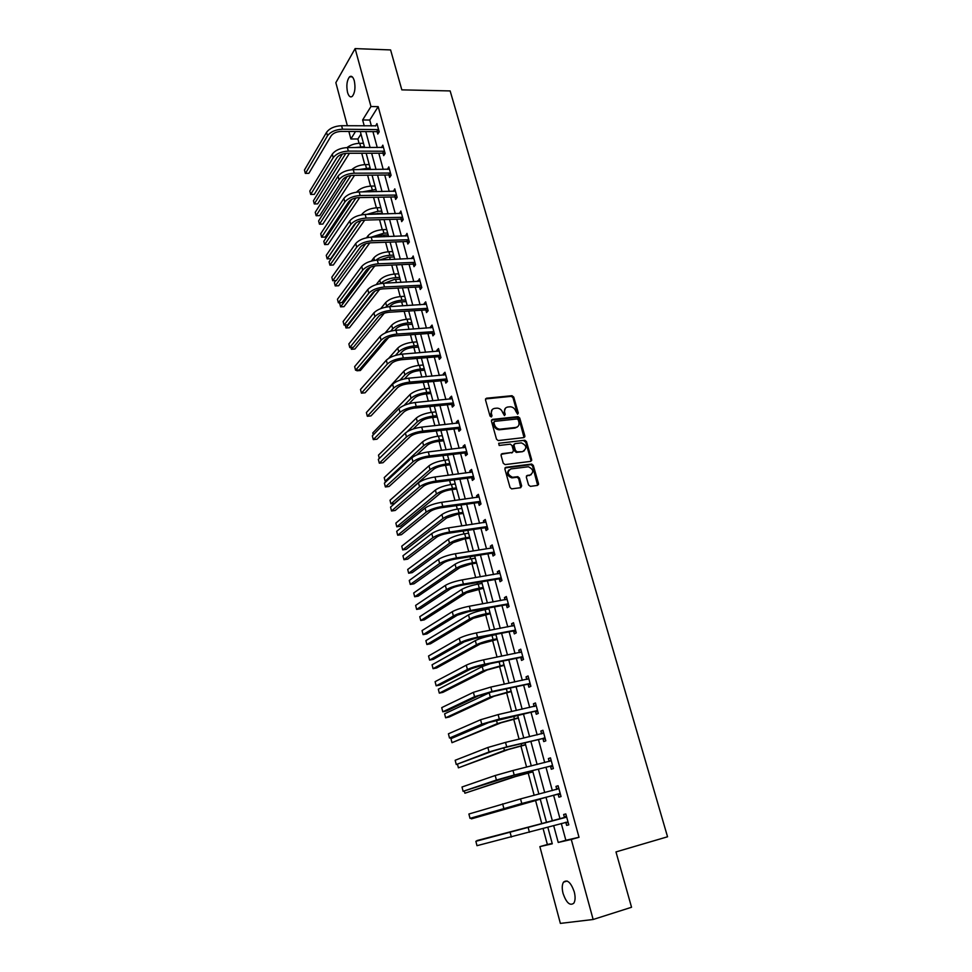 <?xml version="1.0" encoding="UTF-8"?>
<svg xmlns="http://www.w3.org/2000/svg" width="972" height="972" viewBox="0 0 972 972"><rect width="100%" height="100%" fill="white"/><g stroke="black" fill="none" stroke-linecap="round" stroke-linejoin="round"><path stroke-width="1.46" d="M517.626 414.169L518.307 413.015L513.738 397.062L512.013 395.701L486.498 398.216L485.49 399.881L490.01 416.016L491.31 416.976L492.014 415.809L491.431 413.708C490.872 410.731 491.941 408.957 494.627 408.374L497.166 408.131C499.839 408.349 501.661 409.82 502.658 412.529L504.444 415.579L505.233 414.4L504.638 412.322C504.079 409.358 505.124 407.596 507.785 407.013L510.288 406.782C512.937 406.989 514.759 408.447 515.755 411.156L517.626 414.169M517.59 414.181L513.009 397.706L511.284 396.345L485.526 398.921M491.31 416.976L490.714 414.339L491.431 413.708M504.517 415.566L503.909 412.954L504.638 412.322M563.08 893.523C561.828 888.469 561.986 884.666 563.529 882.126C567.308 879.198 570.88 882.418 574.233 891.749C575.497 896.816 575.363 900.631 573.82 903.182C569.981 906.098 566.397 902.879 563.08 893.523M347.526 92.364C346.202 85.487 346.883 80.299 349.58 76.8C351.487 75.464 353.067 76.8 354.294 80.785C355.63 87.674 354.95 92.875 352.277 96.362C350.345 97.71 348.754 96.374 347.526 92.364M528.561 484.992L530.42 486.365L537.565 485.393L538.524 483.643L533.312 465.418L531.708 464.057L505.877 467.313L504.881 469.063L510.057 487.507L511.624 488.88L520.676 487.689L521.66 485.927L519.437 478.054L517.845 476.681L512.487 477.276C507.384 474.603 506.849 471.821 510.908 468.929L528.428 466.754C533.519 469.367 534.078 472.125 530.105 475.041L527.31 475.405L526.326 477.143L528.561 484.992M347.356 125.753L335.85 82.681L355.12 48.6L390.598 49.924L401.825 89.861L450.145 90.931L667.545 836.783L615.981 851.922L631.545 907.265L593.151 919.488L560.37 923.4L539.873 846.624L552.29 843.793L547.807 827.196M355.12 48.6L370.964 106.531L362.641 119.969L364.245 125.898M561.294 823.491L565.862 840.282L579.008 837.281L378.181 106.653L370.964 106.531M579.008 837.281L571.281 839.468L593.151 919.488M523.896 437.594L524.856 435.906L519.741 418.033L518.052 416.66L492.44 419.406L491.431 421.095L496.51 439.186L498.174 440.559L523.896 437.594M526.496 441.616L531.66 459.659L530.688 461.372L505.124 464.604L503.253 463.231L501.054 455.394L502.05 453.669L512.475 452.405L513.459 450.692L512.001 445.541L510.361 444.168L499.158 445.468L498.697 443.305L524.844 440.243L526.496 441.616L525.743 442.211L530.894 460.242L531.66 459.659M378.181 106.653L369.773 120.042L371.389 125.959M372.932 131.621L377.27 147.586M378.813 153.212L383.211 169.407M384.742 175.021L389.213 191.435M390.732 197.024L395.276 213.682M396.783 219.235L401.387 236.135M402.882 241.651L407.56 258.807M409.054 264.287L413.793 281.698M415.275 287.153L420.074 304.807M421.556 310.226L426.429 328.135M427.899 333.518L432.844 351.694M434.302 357.052L439.32 375.496M440.766 380.805L445.869 399.516M447.302 404.789L452.466 423.78M453.9 429.017L459.149 448.286M460.558 453.487L465.88 473.036M467.289 478.2L472.684 498.041M474.081 503.156L479.56 523.301M480.946 528.367L486.51 548.803M487.871 553.833L493.521 574.573M494.882 579.555L500.616 600.611M501.953 605.544L507.773 626.916M509.109 631.8L515.014 653.488M516.326 658.323L522.316 680.339M523.629 685.139L529.704 707.482M530.991 712.221L537.176 734.905M538.452 739.583L544.721 762.607M545.972 767.236L552.339 790.613M553.59 795.193L560.042 818.898M377.172 131.828L377.78 134.051L379.202 131.864L376.942 123.602L375.581 125.996M383.065 153.382L383.685 155.642L385.119 153.491L382.834 145.156L381.474 147.586M389.007 175.154L389.626 177.426L391.096 175.325L388.788 166.905L387.427 169.371M395.009 197.122L395.64 199.418L397.123 197.365L394.79 188.86L393.441 191.375M401.072 219.295L401.703 221.616L403.21 219.611L400.853 211.021L399.504 213.573M407.183 241.688L407.827 244.033L409.346 242.064L406.976 233.401L405.628 235.989M413.355 264.287L413.999 266.656L415.554 264.736L413.161 255.988L411.812 258.625M419.588 287.105L420.244 289.498L421.812 287.627L419.406 278.794L418.057 281.479M425.882 310.141L426.538 312.559L428.142 310.736L425.7 301.83L424.108 303.653L424.351 304.54M432.236 333.408L432.905 335.838L434.52 334.076L432.066 325.073L430.45 326.859L430.718 327.843M438.651 356.894L439.32 359.348L440.972 357.635L438.481 348.547L436.853 350.272L437.145 351.354M445.127 380.611L445.808 383.09L447.485 381.437L444.969 372.252L443.305 373.928L443.633 375.107M451.676 404.559L452.357 407.061L454.058 405.458L451.518 396.187L449.829 397.815L450.182 399.091M458.286 428.737L458.966 431.276L460.692 429.733L458.128 420.366L456.415 421.933L456.804 423.318M464.956 453.171L465.649 455.722L467.398 454.24L464.81 444.775L463.073 446.294L463.486 447.776M471.687 477.835L472.392 480.411L474.166 478.989L471.554 469.44L469.792 470.885L470.229 472.489M478.491 502.755L479.208 505.355L481.006 503.994L478.37 494.347L476.584 495.732L477.045 497.445M485.368 527.918L486.085 530.554L487.92 529.242L485.259 519.498L483.436 520.834L483.935 522.644M492.318 553.335L493.047 555.996L494.894 554.757L492.209 544.915L490.362 546.179L490.884 548.111M499.329 579.02L500.058 581.706L501.953 580.527L499.231 570.576L497.348 571.779L497.919 573.832M506.412 604.961L507.153 607.67L509.073 606.552L506.327 596.516L504.419 597.646L505.015 599.821M513.568 631.168L514.322 633.902L516.266 632.857L513.495 622.712L511.564 623.781L512.183 626.077M520.81 657.643L521.563 660.413L523.543 659.429L520.737 649.187L518.769 650.183L519.425 652.601M528.112 684.397L528.877 687.192L530.882 686.293L528.051 675.929L526.059 676.864L526.751 679.404M535.499 711.431L536.277 714.262L538.306 713.424L535.451 702.95L533.421 703.813L534.15 706.474M542.959 738.744L543.737 741.6L545.814 740.834L542.923 730.264L540.857 731.053L541.623 733.848M550.504 766.349L551.294 769.241L553.396 768.548L550.468 757.856L548.378 758.573L549.168 761.453M558.122 794.246L558.912 797.162L561.051 796.554L558.098 785.741L555.972 786.384L556.774 789.3M565.826 822.433L566.627 825.386L568.802 824.851L565.813 813.928L563.651 814.5L564.453 817.44M360.989 134.063L357.89 138.996L359.057 143.321M361.73 153.248L364.779 164.62M367.623 175.191L370.551 186.102M373.564 197.34L376.371 207.789M377.829 213.208L378.072 214.119M379.566 219.696L382.251 229.671M383.697 235.066L384.147 236.718M385.629 242.271L388.18 251.76M389.626 257.118L390.27 259.536M391.752 265.064L394.17 274.055M395.604 279.389L396.467 282.585M397.937 288.077L400.221 296.569M401.643 301.867L402.712 305.852M404.17 311.307L406.32 319.29M407.73 324.551L409.018 329.35M410.476 334.769L412.48 342.229M413.89 347.466L415.396 353.079M416.842 358.461L418.701 365.387M420.098 370.587L421.824 377.039M423.27 382.385L424.983 388.764M426.368 393.927L428.324 401.229M429.758 406.551L431.313 412.371M432.698 417.498L434.897 425.675M436.307 430.948L437.716 436.197M439.089 441.3L441.519 450.364M442.928 455.589L444.18 460.266M445.541 465.333L448.214 475.296M449.611 480.484L450.704 484.566M452.053 489.596L454.981 500.483M456.366 505.634L457.302 509.109M458.638 514.091L461.822 525.925M463.182 531.028L463.96 533.895M465.284 538.84L468.723 551.622M470.084 556.689L470.679 558.936M472.003 563.833L475.697 577.587M477.045 582.617L477.471 584.208M478.771 589.068L482.744 603.831M484.08 608.8L484.335 609.748M485.623 614.571L489.864 630.342M492.537 640.317L497.057 657.121M499.523 666.33L504.322 684.191M506.582 692.599L511.673 711.54M513.714 719.146L519.097 739.182M520.907 745.961L526.593 767.115M528.185 773.056L534.175 795.351M535.548 800.43L541.781 823.636M543.081 828.496L547.382 844.51L552.181 843.404M538.537 484.518L538.33 483.789M531.672 460.521L531.465 459.805M524.868 436.756L524.661 436.063M547.382 844.51L539.873 846.624M357.89 138.996L350.88 138.972L348.875 131.475M355.497 131.512L350.88 138.972M546.568 822.579L540.14 798.729M538.901 794.124L532.559 770.602M531.307 765.948L525.062 742.778M523.787 738.064L517.639 715.246M516.351 710.483L510.3 688.006M509 683.194L503.022 661.045M501.71 656.173L495.842 634.364M494.517 629.443L488.722 607.962M487.385 602.992L481.675 581.815M480.326 576.809L474.701 555.948M473.34 550.893L467.799 530.335M466.426 525.245L460.971 504.99M459.574 499.851L454.203 479.889M452.806 474.713L447.509 455.042M446.099 449.817L440.875 430.45M439.453 425.189L434.314 406.089M432.88 400.792L427.814 381.972M426.368 376.638L421.374 358.097M419.928 352.715L414.995 334.441M413.537 329.034L408.69 311.028M407.219 305.585L402.432 287.834M400.962 282.354L396.248 264.87M394.753 259.354L390.112 242.113M388.618 236.573L384.037 219.575M382.531 213.998L378.023 197.255M376.516 191.654L372.057 175.142M370.539 169.517L366.165 153.248M364.634 147.574L360.308 131.548M553.663 825.593L558.22 842.445L571.281 839.468M365.788 131.572L370.113 147.574M371.644 153.236L376.043 169.468M377.561 175.094L382.02 191.557M383.539 197.158L388.059 213.864M389.565 219.429L394.158 236.378M395.653 241.919L400.306 259.111M401.8 264.615L406.527 282.074M408.009 287.542L412.796 305.244M414.266 310.675L419.139 328.645M420.597 334.04L425.529 352.277M426.987 357.635L431.993 376.14M433.427 381.461L438.518 400.233M439.939 405.531L445.103 424.57M446.525 429.831L451.761 449.161M453.171 454.374L458.48 473.984M459.878 479.16L465.272 499.061M466.657 504.189L472.125 524.394M473.498 529.485L479.05 549.982M480.423 555.024L486.049 575.837M487.409 580.843L493.12 601.96M494.456 606.905L500.264 628.349M501.588 633.246L507.481 655.007M508.793 659.867L514.783 681.955M516.083 686.754L522.146 709.183M523.434 713.934L529.594 736.691M530.87 741.393L537.127 764.502M538.379 769.144L544.733 792.605M545.972 797.198L552.412 820.976M369.773 120.042L362.641 119.969M565.862 840.282L558.22 842.445M375.532 125.813L341.597 125.704L342.521 129.203L378.594 129.628M381.413 147.319L383.43 147.319M387.342 169.019L389.359 169.007M393.32 190.937L395.349 190.901M399.358 213.05L401.4 213.002M405.458 235.382L407.499 235.309M411.618 257.92L413.671 257.835M417.839 280.677L419.892 280.58M424.108 303.653L426.173 303.531M430.45 326.859L432.504 326.714M436.853 350.272L438.907 350.114M443.305 373.928L445.383 373.746M449.829 397.815L451.907 397.609M456.415 421.933L458.505 421.714M463.073 446.294L465.163 446.039M469.792 470.885L471.882 470.618M476.584 495.732L478.674 495.453M483.436 520.834L485.538 520.518M490.362 546.179L492.464 545.851M497.348 571.779L499.462 571.427M504.419 597.646L506.534 597.27M511.564 623.781L513.678 623.38M518.769 650.183L520.895 649.758M526.059 676.864L528.185 676.415M533.421 703.813L535.548 703.339M540.857 731.053L542.996 730.543M548.378 758.573L550.517 758.038M555.972 786.384L558.122 785.826M566.627 825.386L568.778 824.791M505.379 408.228L503.909 412.954M492.16 409.625L490.714 414.339M524.042 437.558L518.999 418.653L517.311 417.292L491.492 420.086M518.258 419.904L517.08 418.944L494.614 421.374L493.91 422.553L494.529 424.776C495.489 427.437 497.287 428.907 499.912 429.187L515.768 427.449C518.416 426.842 519.449 425.068 518.878 422.091L518.258 419.904M493.898 421.994L493.193 423.185L493.91 422.553M517.347 426.915L515.026 428.057L499.183 429.794C496.558 429.527 494.772 428.057 493.812 425.396L493.193 423.185M530.809 461.348L530.894 460.242M512.633 452.369L501.139 454.301M498.697 443.305L524.649 440.255M523.203 451.093C527.201 448.165 526.605 445.431 521.417 442.892L514.978 443.609L513.994 445.31L515.452 450.449L517.08 451.822L522.45 451.688L524.358 450.729M514.067 444.24L513.252 445.905L513.994 445.31M522.45 451.688L516.326 452.417L514.698 451.044L513.252 445.905M525.743 442.211L523.896 440.851M531.174 474.701L526.435 476.001M508.988 469.889C506.291 473.291 507.214 475.94 511.734 477.847L513.24 477.264M520.785 487.665L518.683 478.625L517.092 477.252L512.499 477.835M537.65 485.368L532.547 466.001L530.943 464.64L504.978 467.933M354.744 147.574L364.403 146.711M347.004 147.586C350.54 144.889 354.78 143.467 359.762 143.309L363.479 143.321M349.434 153.272L317.662 203.877L314.284 203.95L345.85 153.333M314.284 203.95L313.458 200.718L342.423 154.026M378.849 132.423L376.674 131.645L341.184 131.427C336.543 131.67 333.214 133.128 331.173 135.813L308.865 173.32L305.5 173.393L327.479 135.788C330.541 131.767 335.547 129.568 342.521 129.203M308.865 173.32L305.305 173.356L304.455 170.003L326.568 132.314C329.617 128.268 334.623 126.068 341.597 125.704M376.674 131.645L378.096 129.446M358.389 169.614L370.138 167.998M351.706 169.723C355.169 166.577 359.762 164.875 365.484 164.596L369.214 164.572M354.549 175.325L322.838 224.082L319.448 224.18L350.904 175.495M319.448 224.18L318.622 220.923L347.162 176.491M376.468 191.472L368.57 191.788M362.41 191.885L375.921 189.479M356.578 192.14C359.786 188.544 364.67 186.515 371.255 186.077L374.998 186.029M359.664 197.595L328.062 244.458L324.66 244.58L355.922 197.936M324.66 244.58L323.822 241.299L351.767 199.357M383.454 147.404L347.405 147.574L348.341 151.097L384.499 151.231M384.791 153.989L382.567 153.212L346.98 153.284C342.338 153.552 338.973 155.01 336.907 157.634L314.26 194.388L310.688 194.449L333.214 157.646C336.312 153.698 341.354 151.511 348.341 151.097M310.688 194.449L309.825 191.047L332.29 154.135C335.376 150.174 340.419 147.987 347.405 147.574M382.567 153.212L384.001 151.061M389.408 169.177L353.273 169.65L354.221 173.21L390.465 173.04M390.78 175.762L388.508 174.972L352.836 175.349C348.17 175.653 344.805 177.098 342.703 179.674L319.703 215.626L316.131 215.723L338.997 179.711C342.132 175.835 347.211 173.672 354.221 173.21M316.131 215.723L315.256 212.297L338.062 176.163C341.196 172.275 346.263 170.1 353.273 169.65M388.508 174.972L389.966 172.87M382.288 213.099L371.34 214.29M366.711 214.399L378.011 211.252L381.765 211.155M361.596 214.812L362.179 213.974C365.338 210.341 370.296 208.275 377.075 207.753L380.83 207.668M402.967 219.927L400.561 219.125L364.719 220.109L333.335 265.004L329.921 265.149L360.867 220.68M329.921 265.149L329.083 261.845L356.056 222.831M388.168 234.908L382.47 235.103L375.265 237.022M355.728 243.522L356.688 247.18L332.728 280.726L331.829 277.214L355.728 243.522C358.984 239.877 364.148 237.763 371.219 237.156L383.904 233.159L387.67 233.037M366.565 237.763L367.975 235.807C371.17 232.259 376.164 230.206 382.956 229.635L386.722 229.514M369.822 242.866L338.645 285.744L335.231 285.914L365.703 243.765M335.231 285.914L334.38 282.573L335.814 280.568M394.11 256.936L388.399 257.167L379.688 259.998M375.897 260.192C379.53 257.349 384.183 255.709 389.845 255.284L393.624 255.126M371.438 261.031L373.819 257.847C377.051 254.372 382.069 252.331 388.885 251.724L392.664 251.566M374.791 265.951L344.003 306.654L340.589 306.848L370.368 267.227M340.589 306.848L339.726 303.483L340.322 302.681M395.422 191.156L359.203 191.934L360.15 195.53L396.491 195.056M396.843 197.741L394.511 196.952L358.753 197.62C354.075 197.96 350.673 199.394 348.559 201.909L325.195 237.071L321.611 237.192L344.841 201.982C348.012 198.191 353.115 196.04 360.15 195.53M321.611 237.192L320.724 233.742L343.894 198.41C347.065 194.594 352.168 192.444 359.203 191.934M394.511 196.952L395.993 194.886M401.497 213.342L365.18 214.435L366.14 218.068L402.566 217.278M364.719 220.109C360.029 220.474 356.615 221.895 354.464 224.362L330.735 258.71L327.139 258.856L350.734 224.471C353.954 220.766 359.093 218.627 366.14 218.068M327.139 258.856L326.252 255.369L349.786 220.851C352.994 217.133 358.133 214.994 365.18 214.435M400.561 219.125L402.068 217.108M407.62 235.746L371.219 237.156L372.191 240.813L408.714 239.72M409.139 242.332L406.685 241.518L370.745 242.806C366.043 243.219 362.605 244.628 360.418 247.034L336.324 280.544L332.728 280.726M356.688 247.18C359.944 243.547 365.12 241.433 372.191 240.813M406.685 241.518L408.204 239.549M413.805 258.358L377.318 260.095L378.302 263.789L414.91 262.367M415.384 264.943L412.857 264.129L376.82 265.733C372.106 266.17 368.643 267.567 366.444 269.924L341.974 302.584L338.353 302.79L362.702 270.095C365.994 266.559 371.207 264.445 378.302 263.789M338.353 302.79L337.454 299.242L361.73 266.413C365.022 262.853 370.223 260.751 377.318 260.095M412.857 264.129L414.4 262.209M420.05 281.187L383.478 283.253L384.462 286.983L421.168 285.233M421.69 287.773L419.078 286.947L382.968 288.878C378.242 289.352 374.755 290.737 372.519 293.034L347.672 324.83L344.052 325.073L368.765 293.24C372.118 289.79 377.343 287.7 384.462 286.983M344.052 325.073L343.128 321.489L367.793 289.522C371.134 286.047 376.358 283.958 383.478 283.253M419.078 286.947L420.657 285.075M426.356 304.236L389.687 306.642L390.695 310.408L427.473 308.331M428.069 310.821L425.372 309.983L389.177 312.243C384.426 312.753 380.927 314.138 378.655 316.374L353.419 347.271L349.786 347.551L374.888 316.617C378.29 313.251 383.551 311.174 390.695 310.408M349.786 347.551L348.863 343.93L373.904 312.85C377.294 309.473 382.555 307.395 389.687 306.642M425.372 309.983L426.963 308.16M432.722 327.503L395.969 330.261L396.977 334.064L433.852 331.634M434.508 334.101L431.726 333.25L395.434 335.85C390.671 336.397 387.148 337.758 384.851 339.945L359.227 369.931L355.582 370.235L381.085 340.212C384.511 336.932 389.821 334.89 396.977 334.064M355.582 370.235L354.646 366.59L380.088 336.421C383.515 333.129 388.812 331.075 395.969 330.261M431.726 333.25L433.342 331.476M439.162 351.001L402.311 354.112L403.331 357.951L440.292 355.181M440.96 357.587L438.141 356.736L401.764 359.689C396.989 360.272 393.441 361.62 391.108 363.735L365.083 392.81L361.426 393.15L387.33 364.05C390.817 360.855 396.139 358.826 403.331 357.951M361.426 393.15L360.49 389.456L386.321 360.211C389.796 357.016 395.13 354.974 402.311 354.112M438.141 356.736L439.781 355.023M445.65 374.73L408.714 378.193L409.747 382.081L446.804 378.946M447.436 381.291L444.617 380.453L408.143 383.758C403.356 384.377 399.784 385.714 397.439 387.767L370.988 415.895L367.331 416.271L393.636 388.12C397.171 385.021 402.53 383.004 409.747 382.081M367.331 416.271L366.383 412.541L392.627 384.244C396.151 381.133 401.509 379.116 408.714 378.193M444.617 380.453L446.282 378.788M452.199 398.69L415.178 402.517L416.223 406.442L453.365 402.955M453.985 405.227L451.154 404.401L414.607 408.058C409.795 408.726 406.199 410.05 403.817 412.043L376.966 439.198L373.297 439.611L400.014 412.42C403.587 409.431 408.993 407.438 416.223 406.442M373.297 439.611L372.337 435.857L398.994 408.507C402.554 405.506 407.948 403.502 415.178 402.517M451.154 404.401L452.855 402.797M517.031 427.218L515.512 427.656M458.82 422.893L421.714 427.097L422.759 431.058L459.999 427.194M460.607 429.393L457.763 428.591L421.119 432.613C416.295 433.318 412.687 434.63 410.269 436.55L382.992 462.733L379.311 463.17L406.454 436.975C410.075 434.071 415.506 432.103 422.759 431.058M379.311 463.17L378.339 459.379L405.421 433.026C409.03 430.11 414.461 428.13 421.714 427.097M457.763 428.591L459.477 427.048M465.515 447.339L428.312 451.907L429.369 455.917L466.694 451.676M467.289 453.815L464.434 453.025L427.704 457.411C422.869 458.152 419.224 459.452 416.769 461.311L389.067 486.486L385.386 486.96L412.954 461.773C416.623 458.978 422.091 457.022 429.369 455.917M385.386 486.96L384.402 483.133L411.909 457.776C415.566 454.969 421.034 453.013 428.312 451.907M464.434 453.025L466.183 451.53M472.258 472.015L434.97 476.985L436.039 481.019L473.461 476.402M474.032 478.467L471.165 477.689L434.35 482.464C429.503 483.242 425.833 484.53 423.355 486.316L395.215 510.47L391.522 510.98L419.515 486.814C423.245 484.129 428.749 482.197 436.039 481.019M391.522 510.98L390.537 507.117L418.47 482.792C422.176 480.083 427.68 478.139 434.97 476.985M471.165 477.689L472.939 476.256M479.087 496.947L441.701 502.305L442.782 506.388L480.302 501.382M480.836 503.375L477.969 502.609L441.069 507.773C436.197 508.587 432.516 509.863 430.001 511.588L401.412 534.685L397.706 535.232L426.161 512.123C429.928 509.535 435.468 507.627 442.782 506.388M397.706 535.232L396.71 531.332L425.092 508.052C428.846 505.44 434.387 503.532 441.701 502.305M477.969 502.609L479.767 501.236M485.976 522.134L448.505 527.893L449.599 532.012L487.203 526.605M487.725 528.525L484.846 527.784L447.849 533.336C442.977 534.199 439.259 535.451 436.707 537.103L407.681 559.131L403.963 559.714L432.856 537.686C436.683 535.195 442.26 533.312 449.599 532.012M403.963 559.714L402.955 555.777L431.775 533.567C435.59 531.064 441.167 529.181 448.505 527.893M484.846 527.784L486.668 526.472M438.542 559.35L439.623 563.505L410.281 584.439L409.261 580.466L438.542 559.35C442.406 556.956 448.019 555.085 455.37 553.736L492.525 547.856M439.623 563.505C443.499 561.136 449.125 559.264 456.488 557.904L494.165 552.084M494.675 553.931L491.783 553.202L454.702 559.155C449.817 560.066 446.075 561.306 443.487 562.885L413.999 583.82L410.281 584.439M491.783 553.202L493.642 551.95M499.96 573.261L462.32 579.859L463.437 584.063L501.212 577.83M499.329 573.589L499.936 573.164M501.698 579.591L498.806 578.887L461.627 585.253C456.719 586.201 452.964 587.428 450.34 588.923L420.39 608.751L416.648 609.42L446.464 589.591C450.388 587.331 456.05 585.496 463.437 584.063M416.648 609.42L415.627 605.398L445.37 585.399C449.283 583.115 454.932 581.268 462.32 579.859M498.806 578.887L500.689 577.696M507.068 599.226L469.33 606.236L470.46 610.501L508.332 603.831M506.218 599.603L507.007 599.031M508.793 605.52L505.89 604.827L468.626 611.619L457.253 615.24L426.83 633.926L423.087 634.631L453.377 615.956C457.362 613.806 463.049 611.983 470.46 610.501M423.087 634.631L422.055 630.573L452.272 611.704C456.233 609.541 461.931 607.719 469.33 606.236M505.89 604.827L507.797 603.709M514.249 625.458L476.414 632.906L477.556 637.207L515.512 630.111M513.167 625.883L514.164 625.154M515.962 631.715L513.046 631.047L475.697 638.252L464.252 641.836L433.342 659.356L429.6 660.097L460.363 642.589C464.397 640.56 470.132 638.762 477.556 637.207M429.6 660.097L428.543 656.003L459.234 638.3C463.267 636.247 468.99 634.449 476.414 632.906M513.046 631.047L514.99 629.99M400.1 279.158L394.377 279.45L384.523 283.204M380.781 283.532C384.122 280.228 389.14 278.247 395.847 277.603L399.626 277.421M376.188 284.626L379.724 280.094C382.992 276.704 388.047 274.675 394.887 274.007L398.666 273.837M379.639 289.377L349.41 327.746L345.983 327.977L374.73 291.26M345.218 324.988L345.983 327.977M406.15 301.599L400.403 301.94C395.847 302.413 392.457 303.75 390.246 305.937L389.675 306.642M385.823 307.152L386.637 306.156C389.954 302.863 395.045 300.858 401.898 300.141L405.688 299.923M380.757 308.598L385.677 302.547C388.982 299.23 394.073 297.225 400.926 296.509L404.717 296.302M384.292 313.191L354.865 349.033L351.427 349.288L353.043 347.308M350.965 347.466L351.427 349.288M412.25 324.247L406.503 324.636C401.922 325.146 398.52 326.471 396.272 328.609L394.766 330.371M390.744 331.1L392.652 328.864C396.017 325.644 401.132 323.664 408.021 322.886L411.812 322.631M385.046 333.056L391.68 325.207C395.045 321.987 400.16 319.995 407.037 319.229L410.828 318.986M388.654 337.503L360.369 370.502L356.918 370.782L357.526 370.077M356.76 370.138L356.918 370.782M418.41 347.113L412.65 347.551C408.058 348.098 404.631 349.41 402.359 351.487L399.735 354.428M395.495 355.4L398.727 351.779C402.141 348.644 407.292 346.676 414.193 345.862L417.996 345.57M388.727 358.291L397.755 348.085C401.144 344.951 406.296 342.97 413.197 342.156L417 341.877M392.263 362.763L365.63 392.19M424.63 370.198L418.859 370.697C414.254 371.268 410.804 372.568 408.507 374.597L404.51 378.849M400.002 380.125L404.862 374.913C408.313 371.875 413.501 369.919 420.414 369.044L424.242 368.716M367.331 411.521L403.878 371.183C407.317 368.133 412.505 366.177 419.418 365.314L423.233 364.998M430.912 393.502L425.128 394.049C420.512 394.668 417.037 395.956 414.704 397.913L409.042 403.684M404.097 405.385L411.059 398.265C414.558 395.312 419.77 393.381 426.708 392.457L430.535 392.093M373.297 434.861L372.798 432.892L410.062 394.511C413.55 391.546 418.762 389.602 425.7 388.691L429.527 388.326M437.254 417.024L431.447 417.632C426.83 418.276 423.33 419.552 420.973 421.459L413.173 429.004M407.219 431.665L417.316 421.848C420.852 418.981 426.101 417.061 433.062 416.089L436.902 415.688M379.323 458.42L378.485 455.139L416.308 418.045C419.843 415.178 425.08 413.258 432.042 412.286L435.869 411.897M443.657 440.778L437.837 441.446C433.196 442.126 429.685 443.39 427.291 445.237L416.66 455.005M442.284 435.687L438.445 436.112C431.459 437.133 426.186 439.04 422.613 441.823L384.219 477.592L385.143 481.213L423.634 445.65C427.206 442.892 432.491 440.984 439.478 439.952L443.317 439.514M385.143 481.213L386.71 481.019M450.121 464.762L444.289 465.479C439.636 466.208 436.1 467.459 433.682 469.233L394.438 503.423L390.951 503.897L430.001 469.695C433.634 467.022 438.943 465.138 445.954 464.045L449.805 463.571M390.951 503.897L390.015 500.252L428.98 465.819C432.601 463.134 437.91 461.25 444.909 460.169L448.76 459.707M456.646 488.977L450.801 489.754C446.136 490.52 442.576 491.759 440.122 493.472L400.306 526.289L396.795 526.8L436.44 493.97C440.122 491.395 445.468 489.536 452.49 488.381L456.354 487.871M396.795 526.8L395.859 523.106L435.407 490.058C439.077 487.47 444.423 485.611 451.433 484.469L455.297 483.959M463.243 513.435L457.387 514.273L446.634 517.955L406.211 549.362L402.7 549.897L442.94 518.477C446.67 516.01 452.053 514.164 459.088 512.961L462.964 512.402M402.7 549.897L401.752 546.179L441.896 514.54C445.613 512.05 450.996 510.203 458.031 509L461.907 508.453M469.901 538.136L464.021 539.035L453.207 542.668L412.189 572.642L408.665 573.225L449.514 543.239C453.28 540.857 458.699 539.047 465.758 537.771L469.646 537.188M408.665 573.225L407.705 569.471L448.457 539.253C452.211 536.86 457.63 535.037 464.689 533.786L468.565 533.191M476.62 563.08L470.74 564.039L459.853 567.624L418.203 596.152L414.68 596.759L456.135 568.243C459.963 565.971 465.418 564.173 472.501 562.837L476.389 562.205M414.68 596.759L413.708 592.969L455.078 564.21C458.881 561.925 464.337 560.127 471.42 558.803L475.308 558.183M483.412 588.267L466.56 592.835L424.29 619.869L420.755 620.513L462.842 593.491C466.706 591.316 472.198 589.542 479.305 588.157L483.206 587.477M420.755 620.513L419.77 616.685L461.761 589.421C465.624 587.246 471.104 585.46 478.212 584.087L482.1 583.419M490.265 613.709L473.328 618.301L430.426 643.816L426.878 644.497L469.598 618.994C473.522 616.928 479.05 615.179 486.17 613.721L490.082 613.004M426.878 644.497L425.894 640.633L468.516 614.887C472.428 612.81 477.945 611.048 485.064 609.614L488.977 608.897M497.19 639.406L480.168 644.023L436.622 667.983L433.062 668.7L476.438 644.752C480.411 642.796 485.964 641.07 493.108 639.552L497.032 638.786M433.062 668.7L432.078 664.799L475.332 640.609C479.293 638.64 484.858 636.903 492.002 635.396L495.914 634.643M504.189 665.358L487.081 670L442.868 692.38L439.308 693.133L483.339 670.765L504.055 664.836M439.308 693.133L438.311 689.197L482.221 666.585L490.24 663.657M511.26 691.59L494.055 696.244L449.185 717.008L445.613 717.798L490.301 697.058L511.138 691.153M445.613 717.798L444.605 713.825L490.435 692.283M518.404 718.077L501.102 722.755L451.98 742.693L497.348 723.605L518.307 717.725M451.98 742.693L450.959 738.684L491.407 721.394M525.609 744.831L508.235 749.534L458.407 767.831L504.456 750.433L525.548 744.588M457.484 764.247L458.407 767.831M521.49 651.957L483.582 659.842L484.736 664.192L522.778 656.659M520.202 652.443L521.381 651.556M523.191 658.178L520.275 657.522L482.841 665.164L471.323 668.7L439.927 685.029L436.161 685.819L467.423 669.501C471.505 667.594 477.276 665.82 484.736 664.192M436.161 685.819L435.104 681.676L466.281 665.164C470.363 663.244 476.134 661.47 483.582 659.842M520.275 657.522L522.243 656.537M528.817 678.723L490.811 687.07L491.99 691.457L530.117 683.474M527.31 679.282L528.683 678.225M530.518 684.92L527.577 684.276L490.058 692.368L478.455 695.855L446.561 710.969L442.795 711.796L474.555 696.693L491.99 691.457M442.795 711.796L441.725 707.616L473.4 692.319L490.811 687.07M527.577 684.276L529.582 683.365M536.216 705.781L498.126 714.59L499.316 719.025L537.528 710.581M534.491 706.401L536.058 705.162M537.905 711.929L534.965 711.31L485.672 723.289L453.268 737.165L449.501 738.04L481.76 724.176L499.316 719.025M449.501 738.04L448.42 733.811L480.593 719.754L498.126 714.59M534.965 711.31L536.994 710.471M543.7 733.119L505.525 742.401L506.716 746.885L545.025 737.967M541.744 733.811L543.506 732.39M545.377 739.23L542.425 738.635L504.723 747.638L492.962 751.016L456.269 764.539L489.038 751.951L506.716 746.885M456.269 764.539L455.175 760.274L487.871 747.48L505.525 742.401M542.425 738.635L544.49 737.857M532.899 771.865L515.427 776.592L464.895 793.213L511.649 777.539L532.863 771.719M464.324 791.001L464.895 793.213M551.258 760.748L512.997 770.504L514.2 775.036L552.594 765.644M549.083 761.526L551.027 759.91M552.922 766.823L549.958 766.24L512.183 775.717L463.097 791.317L496.4 780.03L514.2 775.036M463.097 791.317L462.004 787.004L495.21 775.51L512.997 770.504M549.958 766.24L552.06 765.547M540.262 799.191L471.444 818.849L540.25 799.13M471.238 818.047L471.444 818.849M558.9 788.657L520.542 798.911L521.77 803.492L560.249 793.626M556.494 789.531L558.633 787.721M560.552 794.707L557.576 794.136L470.011 818.363L521.77 803.492M470.011 818.363L468.893 814.014L520.542 798.911M557.576 794.136L559.714 793.517M546.507 822.348L476.997 840.561L546.507 822.373M566.615 816.881L475.867 841.29L566.202 817.245M475.867 841.29L476.985 845.689L567.988 821.887M564.039 817.804L566.324 815.824M568.255 822.883L565.388 822.361M517.566 413.647L518.307 413.015M491.297 416.441L492.014 415.809M504.504 415.032L505.233 414.4M485.781 398.872L486.498 398.216M511.187 396.345L511.916 395.701M513.009 397.706L513.738 397.062M491.723 420.038L492.44 419.406M517.165 417.292L517.906 416.672M518.999 418.653L519.741 418.033M524.102 436.513L524.856 435.906M493.812 425.396L494.529 424.776M499.742 429.77L500.471 429.15M515.026 428.057L515.768 427.449M501.321 454.264L502.05 453.669M511.734 452.988L512.475 452.405M514.698 451.044L515.452 450.449M516.557 452.405L517.298 451.81M526.545 475.976L527.31 475.405M529.339 475.612L530.105 475.041M516.812 477.264L517.566 476.693M518.683 478.625L519.437 478.054M520.907 486.498L521.66 485.927M505.136 467.897L505.877 467.313M530.7 464.64L531.465 464.069M532.547 466.001L533.312 465.418M537.747 484.202L538.524 483.643M359.762 143.309L360.673 146.711M326.568 132.314L327.479 135.788M365.484 164.596L366.395 168.022M371.255 186.077L372.179 189.54M332.29 154.135L333.214 157.646M338.062 176.163L338.997 179.711M377.075 207.753L378.011 211.252M362.179 213.974L362.374 214.691M382.956 229.635L383.904 233.159M367.975 235.807L368.4 237.423M388.885 251.724L389.845 255.284M373.819 257.847L374.487 260.375M343.894 198.41L344.841 201.982M349.786 220.851L350.734 224.471M361.73 266.413L362.702 270.095M367.793 289.522L368.765 293.24M373.904 312.85L374.888 316.617M380.088 336.421L381.085 340.212M386.321 360.211L387.33 364.05M392.627 384.244L393.636 388.12M398.994 408.507L400.014 412.42M405.421 433.026L406.454 436.975M411.909 457.776L412.954 461.773M418.47 482.792L419.515 486.814M425.092 508.052L426.161 512.123M431.775 533.567L432.856 537.686M455.37 553.736L456.488 557.904M445.37 585.399L446.464 589.591M452.272 611.704L453.377 615.956M459.234 638.3L460.363 642.589M394.887 274.007L395.847 277.603M379.724 280.094L380.635 283.557M400.926 296.509L401.898 300.141M385.677 302.547L386.637 306.156M407.037 319.229L408.021 322.886M391.68 325.207L392.652 328.864M413.197 342.156L414.193 345.862M397.755 348.085L398.727 351.779M419.418 365.314L420.414 369.044M403.878 371.183L404.862 374.913M425.7 388.691L426.708 392.457M410.062 394.511L411.059 398.265M432.042 412.286L433.062 416.089M416.308 418.045L417.316 421.848M438.445 436.112L439.478 439.952M422.613 441.823L423.634 445.65M444.909 460.169L445.954 464.045M428.98 465.819L430.001 469.695M451.433 484.469L452.49 488.381M435.407 490.058L436.44 493.97M458.031 509L459.088 512.961M441.896 514.54L442.94 518.477M464.689 533.786L465.758 537.771M448.457 539.253L449.514 543.239M471.42 558.803L472.501 562.837M455.078 564.21L456.135 568.243M478.212 584.087L479.305 588.157M461.761 589.421L462.842 593.491M485.064 609.614L486.17 613.721M468.516 614.887L469.598 618.994M492.002 635.396L493.108 639.552M475.332 640.609L476.438 644.752M499.098 661.847L500.13 665.65M482.221 666.585L483.339 670.765M506.363 688.856L507.202 692.003M489.183 692.829L490.301 697.058M513.69 716.145L514.358 718.624M496.413 720.082L497.348 723.605M521.101 743.726L521.587 745.536M503.775 747.869L504.456 750.433M466.281 665.164L467.423 669.501M473.4 692.319L474.555 696.693M480.593 719.754L481.76 724.176M487.871 747.48L489.038 751.951M528.598 771.598L528.902 772.716M511.236 775.96L511.649 777.539M495.21 775.51L496.4 780.03M502.646 803.832L503.836 808.4M528.185 827.634L529.412 832.263M510.154 832.457L511.357 837.074M563.529 882.126L567.15 881.033M349.58 76.8L352.301 76.873M511.284 396.345L512.013 395.701M517.311 417.292L518.052 416.66M499.183 429.794L499.912 429.187M516.326 452.417L517.08 451.822M524.102 440.851L524.844 440.243M511.734 477.847L512.487 477.276M517.092 477.252L517.845 476.681M530.943 464.64L531.708 464.057"/></g></svg>
